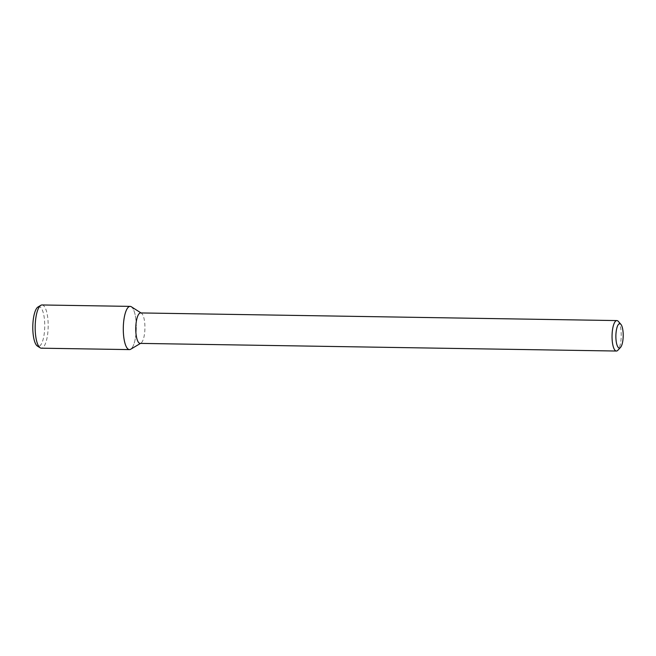 <?xml version="1.0" encoding="UTF-8"?>
<svg xmlns="http://www.w3.org/2000/svg" width="656" height="656" viewBox="0 0 656 656"><rect width="100%" height="100%" fill="white"/><g stroke="black" fill="none" stroke-linecap="round" stroke-linejoin="round"><path stroke-width="0.49" stroke-dasharray="3.28 2.46" d="M618.313 321.383A15.227 4.576 -89.1 0 1 621.216 335.88A15.227 4.576 -89.1 0 1 617.845 350.279M140.589 312.937A15.227 4.576 -89.1 0 1 141.417 313.207A15.227 4.576 -89.1 0 1 144.927 328.238A15.227 4.576 -89.1 0 1 140.942 343.145A15.227 4.576 -89.1 0 1 140.097 343.391M131.323 306.762A21.615 6.503 -89.1 0 1 136.292 328.098A21.615 6.503 -89.1 0 1 130.634 349.263M130.142 306.385A21.615 6.503 -89.1 0 1 136.292 328.098A21.615 6.503 -89.1 0 1 129.445 349.607M42.017 304.966A21.615 6.503 -89.1 0 1 48.175 326.688A21.615 6.503 -89.1 0 1 41.328 348.188M37.999 307A19.852 5.97 -89.1 0 1 44.739 326.458A19.852 5.97 -89.1 0 1 37.474 346.097M141.417 313.207L141.007 312.945M140.942 343.145L140.523 343.391"/><path stroke-width="0.98" d="M618.739 347.852A12.177 3.665 -89.1 0 1 616.033 332.863A12.177 3.665 -89.1 0 1 620.879 324.31A12.177 3.665 -89.1 0 1 623.2 335.913A12.177 3.665 -89.1 0 1 620.51 347.426A12.177 3.665 -89.1 0 1 618.739 347.852M620.51 347.426L617.845 350.279A15.227 4.576 -89.1 0 1 616.386 351.034A15.227 4.576 -89.1 0 1 615.64 350.812A15.227 4.576 -89.1 0 1 612.089 334.47A15.227 4.576 -89.1 0 1 616.878 320.579A15.227 4.576 -89.1 0 1 618.313 321.383L620.879 324.31M616.386 351.034L140.097 343.391A15.227 4.576 -89.1 0 1 139.351 343.17A15.227 4.576 -89.1 0 1 135.8 326.827A15.227 4.576 -89.1 0 1 140.589 312.937L616.878 320.579M140.523 343.391L130.634 349.263A21.615 6.503 -89.1 0 1 128.379 349.287A21.615 6.503 -89.1 0 1 123.459 324.138A21.615 6.503 -89.1 0 1 131.323 306.762L141.007 312.945M128.379 349.287A21.615 6.503 -89.1 0 1 123.344 326.098A21.615 6.503 -89.1 0 1 130.142 306.385L42.017 304.966A21.615 6.503 -89.1 0 0 40.828 305.311A21.615 6.503 -89.1 0 0 35.178 326.475A21.615 6.503 -89.1 0 0 40.147 347.811A21.615 6.503 -89.1 0 0 40.262 347.877A21.615 6.503 -89.1 0 0 41.328 348.188L129.445 349.607A21.615 6.503 -89.1 0 1 128.379 349.287M37.474 346.097A19.852 5.97 -89.1 0 1 37.367 346.04A19.852 5.97 -89.1 0 1 32.8 326.442A19.852 5.97 -89.1 0 1 37.999 307L40.828 305.311M37.367 346.04L40.147 347.811"/></g></svg>
